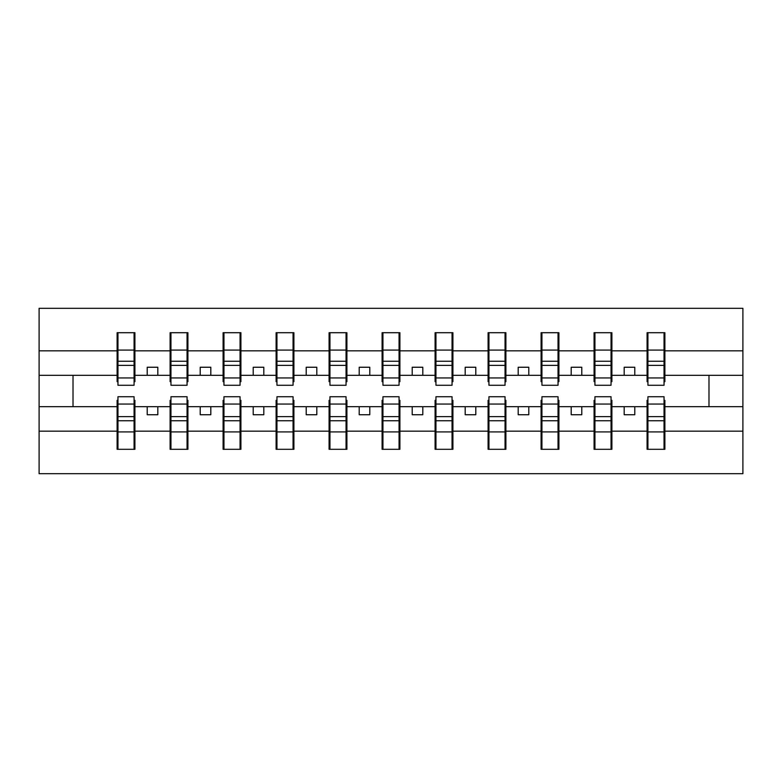 <?xml version="1.0" encoding="UTF-8"?>
<svg xmlns="http://www.w3.org/2000/svg" width="782" height="782" viewBox="0 0 782 782"><rect width="100%" height="100%" fill="white"/><g stroke="black" fill="none" stroke-linecap="round" stroke-linejoin="round"><path stroke-width="1.17" d="M117.955 400.325L117.114 400.325L117.114 431.175L39.1 431.175L39.1 473.677L742.9 473.677L742.9 431.175L664.886 431.175L664.886 449.298L647.085 449.298L647.926 449.298L647.926 396.728L664.045 396.728L664.045 416.63L647.926 416.63M647.926 400.325L647.085 400.325L647.085 406.689L624.183 406.689L624.183 414.743L634.788 414.743L634.788 406.689M647.085 449.298L647.085 406.689M664.045 400.325L664.886 400.325L664.886 431.175M594.936 400.325L594.085 400.325L594.085 406.689L571.192 406.689L571.192 414.743L581.788 414.743L581.788 406.689M647.085 431.175L611.895 431.175L611.895 449.298L594.085 449.298L594.085 406.689M611.045 400.325L611.895 400.325L611.895 431.175M541.936 400.325L541.085 400.325L541.085 406.689L518.192 406.689L518.192 414.743L528.788 414.743L528.788 406.689M594.085 431.175L558.895 431.175L558.895 449.298L541.085 449.298L541.085 406.689M558.045 400.325L558.895 400.325L558.895 431.175M488.936 400.325L488.095 400.325L488.095 406.689L465.192 406.689L465.192 414.743L475.798 414.743L475.798 406.689M541.085 431.175L505.895 431.175L505.895 449.298L488.095 449.298L488.095 406.689M505.045 400.325L505.895 400.325L505.895 431.175M435.945 400.325L435.095 400.325L435.095 406.689L412.202 406.689L412.202 414.743L422.798 414.743L422.798 406.689M488.095 431.175L452.905 431.175L452.905 449.298L435.095 449.298L435.095 406.689M452.055 400.325L452.905 400.325L452.905 431.175M382.945 400.325L382.095 400.325L382.095 406.689L359.202 406.689L359.202 414.743L369.798 414.743L369.798 406.689M435.095 431.175L399.905 431.175L399.905 449.298L382.095 449.298L382.095 406.689M399.055 400.325L399.905 400.325L399.905 431.175M329.945 400.325L329.095 400.325L329.095 406.689L306.202 406.689L306.202 414.743L316.808 414.743L316.808 406.689M382.095 431.175L346.905 431.175L346.905 449.298L329.095 449.298L329.095 406.689M346.055 400.325L346.905 400.325L346.905 431.175M276.955 400.325L276.105 400.325L276.105 406.689L253.212 406.689L253.212 414.743L263.808 414.743L263.808 406.689M329.095 431.175L293.905 431.175L293.905 449.298L276.105 449.298L276.105 406.689M293.064 400.325L293.905 400.325L293.905 431.175M223.955 400.325L223.105 400.325L223.105 406.689L200.212 406.689L200.212 414.743L210.808 414.743L210.808 406.689M276.105 431.175L240.915 431.175L240.915 449.298L223.105 449.298L223.105 406.689M240.064 400.325L240.915 400.325L240.915 431.175M170.955 400.325L170.105 400.325L170.105 406.689L147.212 406.689L147.212 414.743L157.817 414.743L157.817 406.689M223.105 431.175L187.915 431.175L187.915 449.298L170.105 449.298L170.105 406.689M187.064 400.325L187.915 400.325L187.915 431.175M647.926 377.95L664.045 377.95L664.045 385.272L647.926 385.272L647.926 332.702L647.085 332.702L647.085 350.825L611.895 350.825L611.895 381.675L611.045 381.675M647.926 381.675L647.085 381.675L647.085 350.825M594.936 377.95L611.045 377.95L611.045 385.272L594.936 385.272L594.936 332.702L594.085 332.702L594.085 350.825L558.895 350.825L558.895 381.675L558.045 381.675M594.936 381.675L594.085 381.675L594.085 350.825M541.936 377.95L558.045 377.95L558.045 385.272L541.936 385.272L541.936 332.702L541.085 332.702L541.085 350.825L505.895 350.825L505.895 381.675L505.045 381.675M541.936 381.675L541.085 381.675L541.085 350.825M488.936 377.95L505.045 377.95L505.045 385.272L488.936 385.272L488.936 332.702L488.095 332.702L488.095 350.825L452.905 350.825L452.905 381.675L452.055 381.675M488.936 381.675L488.095 381.675L488.095 350.825M435.945 377.95L452.055 377.95L452.055 385.272L435.945 385.272L435.945 332.702L435.095 332.702L435.095 350.825L399.905 350.825L399.905 381.675L399.055 381.675M435.945 381.675L435.095 381.675L435.095 350.825M382.945 377.95L399.055 377.95L399.055 385.272L382.945 385.272L382.945 332.702L382.095 332.702L382.095 350.825L346.905 350.825L346.905 381.675L346.055 381.675M382.945 381.675L382.095 381.675L382.095 350.825M329.945 377.95L346.055 377.95L346.055 385.272L329.945 385.272L329.945 332.702L329.095 332.702L329.095 350.825L293.905 350.825L293.905 381.675L293.064 381.675M329.945 381.675L329.095 381.675L329.095 350.825M276.955 377.95L293.064 377.95L293.064 385.272L276.955 385.272L276.955 332.702L276.105 332.702L276.105 350.825L240.915 350.825L240.915 381.675L240.064 381.675M276.955 381.675L276.105 381.675L276.105 350.825M223.955 377.95L240.064 377.95L240.064 385.272L223.955 385.272L223.955 332.702L223.105 332.702L223.105 350.825L187.915 350.825L187.915 381.675L187.064 381.675M223.955 381.675L223.105 381.675L223.105 350.825M170.955 377.95L187.064 377.95L187.064 385.272L170.955 385.272L170.955 332.702L170.105 332.702L170.105 350.825L134.915 350.825L134.915 332.702L134.074 332.702L134.074 385.272L117.955 385.272L117.955 365.37L134.074 365.37M170.955 381.675L170.105 381.675L170.105 350.825M117.114 431.175L117.114 449.298L134.915 449.298L134.915 400.325L134.074 400.325M117.955 365.37L117.955 332.702L117.114 332.702L117.114 350.825L39.1 350.825L39.1 308.323L742.9 308.323L742.9 350.825L664.886 350.825L664.886 381.675L664.045 381.675M117.955 381.675L117.114 381.675L117.114 350.825M647.085 332.702L664.886 332.702L664.886 350.825M594.085 332.702L611.895 332.702L611.895 350.825M541.085 332.702L558.895 332.702L558.895 350.825M488.095 332.702L505.895 332.702L505.895 350.825M435.095 332.702L452.905 332.702L452.905 350.825M382.095 332.702L399.905 332.702L399.905 350.825M329.095 332.702L346.905 332.702L346.905 350.825M276.105 332.702L293.905 332.702L293.905 350.825M223.105 332.702L240.915 332.702L240.915 350.825M170.105 332.702L187.915 332.702L187.915 350.825M170.105 431.175L134.915 431.175M117.114 332.702L134.915 332.702M624.183 406.689L611.895 406.689M647.085 375.311L634.788 375.311L634.788 367.257L624.183 367.257L624.183 375.311L611.895 375.311M624.183 375.311L634.788 375.311M571.192 406.689L558.895 406.689M594.085 375.311L581.788 375.311L581.788 367.257L571.192 367.257L571.192 375.311L558.895 375.311M571.192 375.311L581.788 375.311M518.192 406.689L505.895 406.689M541.085 375.311L528.788 375.311L528.788 367.257L518.192 367.257L518.192 375.311L505.895 375.311M518.192 375.311L528.788 375.311M465.192 406.689L452.905 406.689M488.095 375.311L475.798 375.311L475.798 367.257L465.192 367.257L465.192 375.311L452.905 375.311M465.192 375.311L475.798 375.311M412.202 406.689L399.905 406.689M435.095 375.311L422.798 375.311L422.798 367.257L412.202 367.257L412.202 375.311L399.905 375.311M412.202 375.311L422.798 375.311M359.202 406.689L346.905 406.689M382.095 375.311L369.798 375.311L369.798 367.257L359.202 367.257L359.202 375.311L346.905 375.311M359.202 375.311L369.798 375.311M306.202 406.689L293.905 406.689M329.095 375.311L316.808 375.311L316.808 367.257L306.202 367.257L306.202 375.311L293.905 375.311M306.202 375.311L316.808 375.311M253.212 406.689L240.915 406.689M276.105 375.311L263.808 375.311L263.808 367.257L253.212 367.257L253.212 375.311L240.915 375.311M253.212 375.311L263.808 375.311M200.212 406.689L187.915 406.689M223.105 375.311L210.808 375.311L210.808 367.257L200.212 367.257L200.212 375.311L187.915 375.311M200.212 375.311L210.808 375.311M147.212 406.689L134.915 406.689M170.105 375.311L157.817 375.311L157.817 367.257L147.212 367.257L147.212 375.311L134.915 375.311L134.915 350.825M147.212 375.311L157.817 375.311M134.915 375.311L134.915 381.675L134.074 381.675M117.114 406.689L39.1 406.689L39.1 350.825M39.1 431.175L39.1 406.689M117.114 375.311L39.1 375.311M742.9 431.175L742.9 350.825M73.019 406.689L73.019 375.311M742.9 375.311L708.981 375.311L708.981 406.689L664.886 406.689M742.9 406.689L708.981 406.689M708.981 375.311L664.886 375.311M134.074 343.298L134.915 343.298M117.114 343.298L117.955 343.298M117.955 361.235L134.074 361.235M117.114 449.298L117.955 449.298L117.955 396.728L134.074 396.728L134.074 416.63L117.955 416.63M117.955 438.702L117.114 438.702M134.915 438.702L134.074 438.702M134.074 416.63L134.074 449.298L134.915 449.298M134.074 420.765L117.955 420.765M187.915 332.702L187.064 332.702L187.064 377.95M187.064 343.298L187.915 343.298M170.105 343.298L170.955 343.298M170.955 365.37L187.064 365.37M170.955 361.235L187.064 361.235M240.915 332.702L240.064 332.702L240.064 377.95M240.064 343.298L240.915 343.298M223.105 343.298L223.955 343.298M223.955 365.37L240.064 365.37M223.955 361.235L240.064 361.235M293.905 332.702L293.064 332.702L293.064 377.95M293.064 343.298L293.905 343.298M276.105 343.298L276.955 343.298M276.955 365.37L293.064 365.37M276.955 361.235L293.064 361.235M346.905 332.702L346.055 332.702L346.055 377.95M346.055 343.298L346.905 343.298M329.095 343.298L329.945 343.298M329.945 365.37L346.055 365.37M329.945 361.235L346.055 361.235M170.105 449.298L170.955 449.298L170.955 396.728L187.064 396.728L187.064 416.63L170.955 416.63M170.955 438.702L170.105 438.702M187.915 438.702L187.064 438.702M187.064 416.63L187.064 449.298L187.915 449.298M187.064 420.765L170.955 420.765M223.105 449.298L223.955 449.298L223.955 396.728L240.064 396.728L240.064 416.63L223.955 416.63M223.955 438.702L223.105 438.702M240.915 438.702L240.064 438.702M240.064 416.63L240.064 449.298L240.915 449.298M240.064 420.765L223.955 420.765M276.105 449.298L276.955 449.298L276.955 396.728L293.064 396.728L293.064 416.63L276.955 416.63M276.955 438.702L276.105 438.702M293.905 438.702L293.064 438.702M293.064 416.63L293.064 449.298L293.905 449.298M293.064 420.765L276.955 420.765M329.095 449.298L329.945 449.298L329.945 396.728L346.055 396.728L346.055 416.63L329.945 416.63M329.945 438.702L329.095 438.702M346.905 438.702L346.055 438.702M346.055 416.63L346.055 449.298L346.905 449.298M346.055 420.765L329.945 420.765M399.905 332.702L399.055 332.702L399.055 377.95M399.055 343.298L399.905 343.298M382.095 343.298L382.945 343.298M382.945 365.37L399.055 365.37M382.945 361.235L399.055 361.235M382.095 449.298L382.945 449.298L382.945 396.728L399.055 396.728L399.055 416.63L382.945 416.63M382.945 438.702L382.095 438.702M399.905 438.702L399.055 438.702M399.055 416.63L399.055 449.298L399.905 449.298M399.055 420.765L382.945 420.765M452.905 332.702L452.055 332.702L452.055 377.95M452.055 343.298L452.905 343.298M435.095 343.298L435.945 343.298M435.945 365.37L452.055 365.37M435.945 361.235L452.055 361.235M435.095 449.298L435.945 449.298L435.945 396.728L452.055 396.728L452.055 416.63L435.945 416.63M435.945 438.702L435.095 438.702M452.905 438.702L452.055 438.702M452.055 416.63L452.055 449.298L452.905 449.298M452.055 420.765L435.945 420.765M505.895 332.702L505.045 332.702L505.045 377.95M505.045 343.298L505.895 343.298M488.095 343.298L488.936 343.298M488.936 365.37L505.045 365.37M488.936 361.235L505.045 361.235M488.095 449.298L488.936 449.298L488.936 396.728L505.045 396.728L505.045 416.63L488.936 416.63M488.936 438.702L488.095 438.702M505.895 438.702L505.045 438.702M505.045 416.63L505.045 449.298L505.895 449.298M505.045 420.765L488.936 420.765M558.895 332.702L558.045 332.702L558.045 377.95M558.045 343.298L558.895 343.298M541.085 343.298L541.936 343.298M541.936 365.37L558.045 365.37M541.936 361.235L558.045 361.235M541.085 449.298L541.936 449.298L541.936 396.728L558.045 396.728L558.045 416.63L541.936 416.63M541.936 438.702L541.085 438.702M558.895 438.702L558.045 438.702M558.045 416.63L558.045 449.298L558.895 449.298M558.045 420.765L541.936 420.765M611.895 332.702L611.045 332.702L611.045 377.95M611.045 343.298L611.895 343.298M594.085 343.298L594.936 343.298M594.936 365.37L611.045 365.37M594.936 361.235L611.045 361.235M594.085 449.298L594.936 449.298L594.936 396.728L611.045 396.728L611.045 416.63L594.936 416.63M594.936 438.702L594.085 438.702M611.895 438.702L611.045 438.702M611.045 416.63L611.045 449.298L611.895 449.298M611.045 420.765L594.936 420.765M664.886 332.702L664.045 332.702L664.045 377.95M664.045 343.298L664.886 343.298M647.085 343.298L647.926 343.298M647.926 365.37L664.045 365.37M647.926 361.235L664.045 361.235M647.926 438.702L647.085 438.702M664.886 438.702L664.045 438.702M664.045 416.63L664.045 449.298L664.886 449.298M664.045 420.765L647.926 420.765M117.955 377.95L134.074 377.95M117.955 350.082L134.074 350.082M134.074 404.05L117.955 404.05M134.074 431.918L117.955 431.918M170.955 350.082L187.064 350.082M223.955 350.082L240.064 350.082M276.955 350.082L293.064 350.082M329.945 350.082L346.055 350.082M187.064 404.05L170.955 404.05M187.064 431.918L170.955 431.918M240.064 404.05L223.955 404.05M240.064 431.918L223.955 431.918M293.064 404.05L276.955 404.05M293.064 431.918L276.955 431.918M346.055 404.05L329.945 404.05M346.055 431.918L329.945 431.918M382.945 350.082L399.055 350.082M399.055 404.05L382.945 404.05M399.055 431.918L382.945 431.918M435.945 350.082L452.055 350.082M452.055 404.05L435.945 404.05M452.055 431.918L435.945 431.918M488.936 350.082L505.045 350.082M505.045 404.05L488.936 404.05M505.045 431.918L488.936 431.918M541.936 350.082L558.045 350.082M558.045 404.05L541.936 404.05M558.045 431.918L541.936 431.918M594.936 350.082L611.045 350.082M611.045 404.05L594.936 404.05M611.045 431.918L594.936 431.918M647.926 350.082L664.045 350.082M664.045 404.05L647.926 404.05M664.045 431.918L647.926 431.918"/></g></svg>
